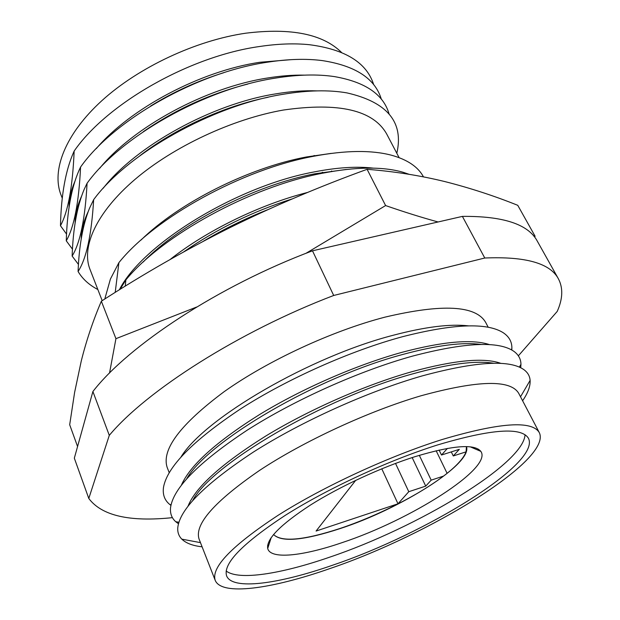 <?xml version="1.0" encoding="UTF-8"?>
<svg xmlns="http://www.w3.org/2000/svg" width="620" height="620" viewBox="0 0 620 620"><rect width="100%" height="100%" fill="white"/><g stroke="black" fill="none" stroke-linecap="round" stroke-linejoin="round"><path stroke-width="0.93" d="M181.094 456.832C204.794 418.182 310.039 356.539 393.661 335.141C425.289 326.841 450.229 323.749 468.472 325.864M488.219 327.275L485.685 322.447C475.881 305.358 442.277 303.599 384.865 317.169C331.917 330.925 267.724 360.701 224.192 391.646C180.219 424.444 161.223 449.756 167.222 467.573L169.206 472.657M170.895 505.354L169.833 504.533C164.625 500.348 162.517 494.621 163.494 487.359C167.152 466.844 192.882 440.673 240.669 408.844C287.533 378.766 350.602 350.703 402.706 336.66C453.29 323.787 486.746 322.431 503.06 332.615C509.183 336.637 512.12 341.984 511.864 348.657L511.779 350.006M181.428 485.072C190.046 465.364 216.147 441.82 259.749 414.439C302.297 388.515 356.632 364.831 402.07 352.3C443.006 341.45 472.177 338.892 489.575 344.642M186.783 478.625C208.188 441.13 316.905 377.138 403.085 354.377C436.93 345.247 462.969 341.938 481.19 344.457M178.421 523.745L175.716 521.699C171.756 518.165 170.019 513.523 170.531 507.772C173.104 488.235 198.609 462.396 247.062 430.264C294.616 399.861 359.236 370.907 412.315 356.167C464.752 342.403 498.596 340.783 513.856 351.315C518.529 354.702 520.893 359.05 520.955 364.358L520.722 367.745M188.093 506.005C195.688 487.072 221.658 463.698 266.003 435.883C309.303 409.533 365.18 384.974 411.61 371.783C454.475 360.081 484.274 357.291 500.999 363.413M192.712 500.464C211.653 464.349 323.865 398.094 412.641 373.883C448.725 363.87 475.772 360.329 493.784 363.258M202.104 546.817C192.781 545.778 186.023 543.221 181.823 539.144C178.94 536.261 177.568 532.634 177.723 528.248C179.18 509.772 204.468 484.329 253.572 451.941C301.816 421.259 368.017 391.414 422.057 375.945C476.338 361.251 510.516 359.329 524.59 370.171C527.992 372.938 529.837 376.348 530.115 380.409C530.441 386.26 527.938 393.041 522.606 400.753M471.789 447.036L471.386 447.314M215.194 580.304L199.067 539.059C194.277 524.38 214.404 501.526 259.439 470.495C303.916 441.084 368.544 411.176 421.073 395.762C478.02 380.184 510.57 379.386 518.739 393.375L539.292 432.605C552.459 459.769 429.784 534.735 329.987 568.54C271.831 588.954 221.449 596.169 215.194 580.304C211.048 567.277 232.066 545.577 278.256 515.204C323.834 486.32 389.531 455.987 442.424 439.44C499.704 422.538 531.991 420.259 539.292 432.605M478.532 449.244L477.578 449.965M437.658 444.92C388.43 460.396 327.592 488.529 285.278 515.344C242.335 543.562 222.789 563.75 226.626 575.918C232.392 590.534 278.822 584.04 333.002 565.076C426.444 533.518 540.904 463.373 528.48 438.356C521.575 426.8 491.304 428.986 437.658 444.92M226.137 570.966C238.607 580.777 281.077 573.981 329.6 557.194C417.245 527.721 523.497 464.163 525.055 434.736M341.946 542.686C302.552 556.21 270.374 559.674 267.708 548.468C266.197 539.106 280.449 524.629 310.465 505.044C339.838 486.491 381.021 467.433 415.098 456.638C452.546 445.369 474.447 443.602 480.81 451.352C493.179 467.968 410.549 520.095 341.946 542.686M355.702 480.345L316.076 531.053L397.993 503.796L408.782 491.699L425.731 486.119L431.187 480.143L443.564 476.082C418.461 495.179 376.41 516.351 340.031 528.465C303.777 540.322 281.612 542.337 273.552 534.51C281.441 542.5 303.63 540.524 340.093 528.596C400.404 509.036 472.68 463.721 466.472 446.601M125.271 286.138L125.852 279.915C162.269 235.406 250.224 186.976 322.199 173.275C355.926 166.749 382.897 166.416 403.116 172.283L409.161 174.321M143.204 262.012C180.49 223.588 253.952 185.512 314.658 173.817L346.301 169.454M119.334 289.827C141.995 244.722 235.716 186.488 313.767 172.004C336.73 167.485 356.608 166.199 373.403 168.144M115.204 292.415L118.916 262.617C154.822 217.674 242.071 169.384 313.798 156.232C345.596 150.273 371.504 149.939 391.514 155.233C407.464 159.658 418.113 166.873 423.475 176.87M140.996 240.064C178.917 202.942 248.504 167.78 306.404 156.976L331.188 153.388M102.192 300.669L89.962 269.274C81.096 246.838 96.487 212.288 135.013 179.389C173.507 146.56 232.578 118.924 283.418 110.034C338.838 102.083 373.271 110.081 386.71 134.036L399.11 157.643M97.852 289.524C89.102 284.952 82.507 278.946 78.081 271.498C86.389 258.742 91.574 234.794 93.651 199.656C127.72 153.233 212.435 105.439 283.262 94.256C307.66 90.21 328.871 89.753 346.913 92.892C387.368 102.114 404 122.249 396.815 153.28M103.215 188.24C135.974 146.002 211.746 104.005 275.52 93.907C290.423 91.403 304.203 90.396 316.859 90.877M78.469 264.453L72.137 256.068C80.213 242.901 85.188 218.635 87.071 183.264C120.667 136.47 204.732 88.807 275.311 78.128C297.662 74.547 317.417 74.044 334.583 76.624C365.288 82.01 383.447 94.418 389.05 113.848M99.58 168.431C133.137 127.046 206.065 87.404 267.716 77.981C280.736 75.873 292.927 74.919 304.288 75.136M72.486 249.201L66.27 240.816C74.113 227.246 78.88 202.662 80.569 167.067C113.716 119.924 197.129 72.401 267.468 62.202C287.734 59.071 305.931 58.52 322.067 60.559C355.338 65.642 375.092 78.515 381.331 99.192M96.247 148.63C130.494 108.291 200.539 71.021 260.02 62.256L291.532 59.629M66.565 234.12L60.465 225.726C68.084 211.769 72.648 186.883 74.152 151.078C106.842 103.594 189.627 56.203 259.718 46.484C277.853 43.78 294.399 43.183 309.341 44.702C345.332 49.375 366.784 62.713 373.697 84.7M62.294 198.261L61.008 194.951C51.321 170.399 65.193 134.052 101.92 100.626C138.624 67.278 195.804 40.44 245.784 33.193C290.989 27.636 322.904 34.053 341.535 52.452M74.152 151.078L73.772 151.916C65.627 170.143 61.186 194.742 60.465 225.726M69.076 207.281C69.029 199.338 70.928 190.797 74.749 181.675M150.629 106.035C173.577 91.838 197.943 80.74 223.712 72.726M80.569 167.067L78.887 170.686C71.292 188.279 67.092 211.66 66.27 240.816M75.121 222.991C75.098 214.861 77.182 206.08 81.36 196.656M143.367 131.657C175.344 109.562 210.157 93.69 247.814 84.064M87.071 183.264L84.142 189.457C77.05 206.421 73.052 228.625 72.137 256.068M81.228 238.886C81.236 230.531 83.537 221.464 88.148 211.691M140.027 155.628C175.344 128.379 224.363 106.043 268.096 97.27M93.651 199.656L89.505 208.266C82.886 224.587 79.073 245.667 78.081 271.498M118.916 262.617L110.414 279.047L104.796 299.003M125.852 279.915L120.063 289.37M170.136 259.478C206.476 230.656 259.958 204.507 307.729 192.394M183.675 251.891C216.372 229.16 252.565 211.49 292.252 198.896M203.197 241.335C223.603 229.175 245.148 218.612 267.832 209.645M331.832 171.492L331.568 170.957M323.105 173.089L322.726 172.314M314.704 156.054L314.449 155.535M322.501 173.213L322.113 172.422M314.108 156.17L313.844 155.636M451.29 451.895L453.274 455.956L459.327 449.329L441.502 455.026L447.415 448.4M439.1 450.074L441.502 455.026M381.788 468.798L397.993 503.796M395.521 463.419L408.782 491.699M412.168 457.583L425.731 486.119M419.314 455.328L431.187 480.143M436.154 450.756L447.105 473.331M443.564 476.082C456.033 466.62 463.535 458.544 466.07 451.848L453.274 455.956M466.07 451.848L466.442 446.601M268.786 545.12L267.615 545.368M270.847 538.71L270.367 538.827M172.422 517.654C129.596 522.11 101.719 515.708 88.792 498.464L109.291 435.364C146.452 390.786 238.723 331.7 333.7 295.469L484.77 258.013C525.558 256.308 550.103 263.229 558.395 278.791C563.231 287.974 562.836 298.856 557.202 311.442L518.359 355.818M333.7 295.469L312.488 250.813L462.396 216.388C503.269 216 528.225 224.231 537.261 241.072L558.395 278.791M484.77 258.013L462.396 216.388M109.291 435.364L92.899 391.514C128.666 345.34 218.821 285.897 312.488 250.813M88.792 498.464L74.33 458.172L92.899 391.514M369.295 237.77L384.532 234.267M305.923 253.347L385.609 205.561C404.38 212.071 421.879 217.542 438.1 221.968M385.609 205.561L367.094 169.306C394.119 171.415 420.05 175.507 444.865 181.583C469.851 187.922 494.148 195.835 517.754 205.313L535.122 236.29L533.952 236.282M367.094 169.306C319.563 186.55 273.722 206.049 229.571 227.804C185.566 249.883 142.825 274.35 101.355 301.204C93.093 320.555 86.397 340.465 81.274 360.941L74.609 392.429L69.688 424.739L77.57 446.547M101.355 301.204L115.932 338.675L196.656 307.024M109.531 373.046L115.932 338.675M511.236 349.703L511.864 348.657M519.327 367.094L520.955 364.358M520.521 396.777L530.115 380.409M271.227 537.54L267.708 548.468M470.255 446.834L480.81 451.352M200.469 542.632L181.823 539.144M178.847 522.265L175.716 521.699M171.027 504.742L169.833 504.533"/></g></svg>
